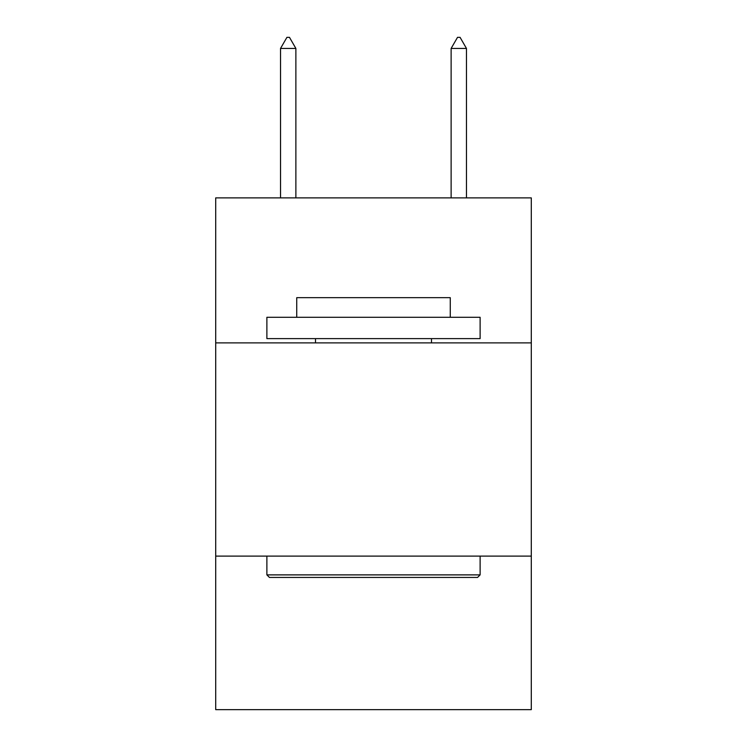 <?xml version="1.0" encoding="UTF-8"?>
<svg xmlns="http://www.w3.org/2000/svg" width="747" height="747" viewBox="0 0 747 747"><rect width="100%" height="100%" fill="white"/><g stroke="black" fill="none" stroke-linecap="round" stroke-linejoin="round"><path stroke-width="1.12" d="M531.294 342.882L531.294 197.88L215.706 197.88L215.706 342.882L531.294 342.882L531.294 709.65L215.706 709.65L215.706 342.882M531.294 556.113L215.706 556.113M269.443 577.44L266.884 574.882L480.116 574.882L477.557 577.44L269.443 577.44M480.116 317.288L480.116 338.615L266.884 338.615L266.884 317.288L480.116 317.288M296.736 317.288L296.736 297.67L450.264 297.67L450.264 317.288M480.116 556.113L480.116 574.882M266.884 556.113L266.884 574.882M431.505 338.615L431.505 342.882M315.495 338.615L315.495 342.882M295.877 48.443L289.481 37.35L286.923 37.35L280.527 48.443L295.877 48.443L295.877 197.88M280.527 48.443L280.527 197.88M457.519 37.35L460.077 37.35L466.473 48.443L451.123 48.443L457.519 37.35M466.473 197.88L466.473 48.443M451.123 197.88L451.123 48.443"/></g></svg>
